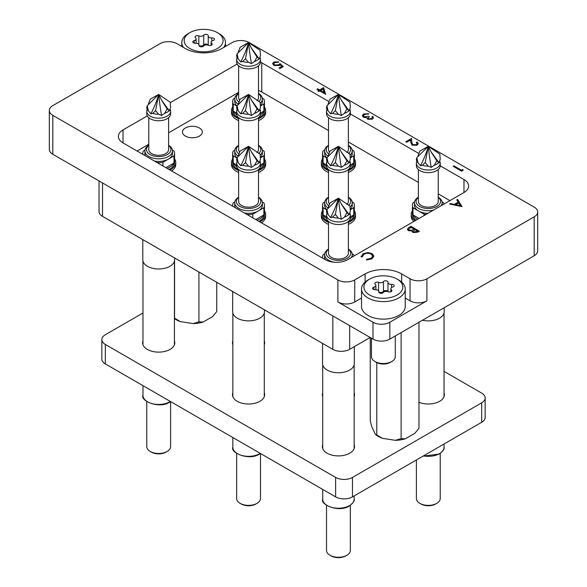 <?xml version="1.0" encoding="UTF-8"?>
<svg xmlns="http://www.w3.org/2000/svg" width="587" height="587" viewBox="0 0 587 587"><rect width="100%" height="100%" fill="white"/><g stroke="black" fill="none" stroke-linecap="round" stroke-linejoin="round"><path stroke-width="0.88" d="M199.411 127.988A9.928 5.731 0 0 0 188.596 126.741A9.928 5.731 0 0 0 182.462 132.038A9.928 5.731 0 0 0 185.367 136.096A9.928 5.731 0 0 0 196.19 137.336A9.928 5.731 0 0 0 202.324 132.038A9.928 5.731 0 0 0 199.411 127.988M361.526 298.042L354.724 301.975A11.916 6.883 180 0 1 337.877 301.975L372.98 322.241A11.916 6.883 0 0 0 389.834 322.241L426.903 300.837A11.916 6.883 180 0 1 410.056 300.837L405.221 298.042M410.056 300.837L410.056 278.788A11.916 6.883 0 0 0 426.903 278.788L534.192 216.845A11.916 6.883 0 0 0 537.685 211.98A11.916 6.883 0 0 0 534.192 207.116L249.123 42.535A11.916 6.883 0 0 0 232.276 42.535L221.879 48.53A25.821 14.902 0 0 1 185.367 48.53L176.944 43.665A11.916 6.883 0 0 0 160.097 43.665L52.808 105.609A11.916 6.883 0 0 0 49.315 110.473A11.916 6.883 0 0 0 52.808 115.338L337.877 279.918A11.916 6.883 0 0 0 354.724 279.918L354.724 301.975M389.834 322.241L389.834 339.103A11.916 6.883 180 0 1 372.98 339.103L52.808 154.256A11.916 6.883 180 0 1 49.315 149.392L49.315 110.473M537.685 211.98L537.685 250.898A11.916 6.883 180 0 1 534.192 255.763L534.192 216.845M389.834 339.103L534.192 255.763M410.056 278.788L401.633 273.924A25.821 14.902 0 0 0 365.121 273.924L354.724 279.918M237.177 64.02L170.259 102.659M147.308 115.91L123.021 129.932L123.021 142.905L325.235 259.652A15.886 9.172 180 0 0 347.702 259.652L463.979 192.521L463.979 179.549L440.228 165.835M260.474 62.134A15.886 9.172 180 0 1 261.765 62.802L261.765 91.99A15.886 9.172 0 0 0 258.493 90.537M418.869 153.5L350.351 113.944M328.991 101.617L261.765 62.802M463.979 179.549A15.886 9.172 180 0 1 468.631 186.035A15.886 9.172 180 0 1 463.979 192.521M123.021 142.905A15.886 9.172 180 0 1 118.369 136.419A15.886 9.172 180 0 1 123.021 129.932M370.177 337.481L349.669 349.324A11.916 6.883 180 0 1 332.822 349.324L332.822 315.916M102.52 182.953L102.52 216.361L332.822 349.324M102.52 216.361A11.916 6.883 180 0 1 99.027 211.496L99.027 180.943M238.63 92.372L168.616 132.794M148.76 144.255L137.065 151.013M449.936 200.629L438.24 193.879M418.384 182.41L348.37 141.988M328.507 130.519L261.765 91.99M462.769 169.452L463.136 170.303L461.58 171.206L453.157 166.275L453.912 165.842L461.47 170.201L462.769 169.452M463.136 170.237L461.58 171.206M461.58 171.14L453.157 166.275M417.144 143.566L416.322 142.458L417.078 141.951L418.282 143.61L417.137 145.224L412.089 145.246L410.768 142.516L410.629 140.007L406.703 142.267L405.844 141.768L411.568 138.4L411.788 142.296L412.778 144.71L416.315 144.637L417.144 143.529L416.322 142.392M417.137 145.158L412.089 145.187L410.768 142.458L410.629 139.941L406.703 142.267M406.703 142.201L405.844 141.702M418.282 143.639L417.137 145.224M372.334 117.62L372.033 116.82L372.789 116.38L373.486 117.657L372.437 119.146L367.792 119.3L367.044 117.73L363.412 117.268L362.311 115.676M372.437 119.08L367.792 119.234L367.044 117.664L363.412 117.202L362.311 115.646L363.602 113.951L368.9 113.761L364.454 114.458L363.426 115.756L364.094 116.725L368.467 116.255L369.333 116.754L368.1 118.156L368.548 118.801L371.564 118.589L372.334 117.591L372.033 116.82M369.333 116.754L368.1 118.192M364.454 114.458L363.426 115.786M366.317 113.907L364.454 114.524M368.144 114.201L366.317 113.973M368.9 113.761L368.144 114.267M367.044 117.664L366.956 118.126M373.486 117.686L372.437 119.146M323.635 87.632L325.58 94.243L319.746 90.875L318.778 91.44L317.912 90.941L318.888 90.376L316.943 89.253L317.699 88.82L319.644 89.943L323.635 87.632M323.019 88.989L320.502 90.442L324.163 92.548L323.019 88.989L320.561 90.471M325.734 94.155L319.746 90.941L318.778 91.499L317.912 90.941M318.829 90.405L316.943 89.253M324.141 92.533L323.019 89.055M280.131 64.79L279.302 65.458L273.894 65.399L272.581 63.653L273.865 61.987L278.81 61.877L274.679 62.508L273.784 63.763L274.679 64.981L278.576 64.878L279.999 63.557L283.345 66.558L279.889 68.554L279.023 67.989L281.892 66.331L280.131 64.79L279.302 65.524L273.894 65.465L272.581 63.682M283.345 66.492L279.889 68.554M274.679 62.508L273.784 63.792M278.055 62.31L274.679 62.574M278.81 61.877L278.055 62.376M281.848 66.36L280.131 64.856M279.889 68.488L279.023 67.989M462.013 206.565L449.591 204.005L450.412 203.535L454.36 204.371L458.176 202.163L456.759 199.866L457.581 199.389L462.013 206.631L449.591 204.005M460.325 205.641L458.63 202.904L455.622 204.643L460.325 205.641M458.146 202.185L456.759 199.866M460.281 205.633L458.63 202.97L455.703 204.658M371.27 254.083C368.783 252.924 366.339 252.96 363.925 254.208L362.326 256.761L361.159 256.849L363.06 253.716L368.005 252.557L372.077 253.679L373.904 256.174L371.923 258.889L366.486 259.997L366.64 259.256L371.109 258.295L372.745 256.071L371.27 254.149C368.783 252.982 366.339 253.026 363.925 254.274L362.326 256.827L361.159 256.915L361.093 256.321L361.159 256.915M371.923 258.823L366.486 259.931M373.904 256.24L371.923 258.889M362.304 256.438L362.326 256.827M372.745 256.108L371.27 254.149M410.922 226.333L419.345 231.197L417.702 232.144L412.932 232.489L412.118 230.889L408.339 230.581L407.371 229.231L408.64 227.646L410.922 226.333M412.03 231.329L412.118 230.889M417.724 231.139L415.024 229.576L413.123 231.256L413.674 232.041L417.724 231.139M414.158 229.077L411.025 227.272L408.53 229.319L409.095 230.148L411.979 230.221L414.158 229.077M417.665 231.168L415.024 229.642L413.123 231.293M419.345 231.197L417.702 232.21L412.932 232.555L412.118 230.955L408.339 230.647L407.371 229.26M414.106 229.106L411.025 227.33L408.53 229.356M322.711 444.667A16.084 9.289 0 0 0 322.351 446.612A16.084 9.289 0 0 0 327.062 453.179A16.084 9.289 0 0 0 344.591 455.196A16.084 9.289 0 0 0 354.526 446.612A16.084 9.289 0 0 0 354.166 444.667M232.834 392.776A16.084 9.289 0 0 0 232.474 394.728A16.084 9.289 0 0 0 237.192 401.295A16.084 9.289 0 0 0 254.721 403.306A16.084 9.289 0 0 0 264.649 394.728A16.084 9.289 0 0 0 264.289 392.776M142.964 340.893A16.084 9.289 0 0 0 142.604 342.837A16.084 9.289 0 0 0 147.315 349.404A16.084 9.289 0 0 0 164.844 351.415A16.084 9.289 0 0 0 174.779 342.837A16.084 9.289 0 0 0 174.42 340.893M264.289 344.782A16.084 9.289 0 0 0 264.649 342.837A16.084 9.289 0 0 0 264.289 340.893M354.166 396.673A16.084 9.289 0 0 0 354.526 394.728A16.084 9.289 0 0 0 354.166 392.776M418.971 402.286A16.084 9.289 0 0 0 435.679 402.983A16.084 9.289 0 0 0 444.396 394.728A16.084 9.289 0 0 0 444.036 392.776M481.67 422.288L481.67 402.836A11.916 6.883 0 0 0 485.163 397.971L485.163 417.423A11.916 6.883 180 0 1 481.67 422.288L352.479 496.881A11.916 6.883 180 0 1 335.625 496.881L105.33 363.918A11.916 6.883 180 0 1 101.837 359.053L101.837 339.594A11.916 6.883 0 0 0 105.33 344.459L105.33 363.918M335.625 496.881L335.625 477.422L105.33 344.459M101.837 339.594A11.916 6.883 0 0 1 105.33 334.729L142.964 313.003M444.036 371.373L481.67 393.107A11.916 6.883 0 0 1 485.163 397.971M481.67 402.836L352.479 477.422L352.479 496.881M232.834 340.893A16.084 9.289 0 0 0 232.474 342.837A16.084 9.289 0 0 0 232.834 344.782M322.711 392.776A16.084 9.289 0 0 0 322.351 394.728A16.084 9.289 0 0 0 322.711 396.673M322.373 343.285A16.084 9.289 0 0 0 322.549 344.29M232.496 291.401A16.084 9.289 0 0 0 232.672 292.407M335.625 477.422A11.916 6.883 0 0 0 352.479 477.422M370.243 337.525L370.243 420.791L371.776 426.698L375.24 434.145A22.842 13.185 180 0 0 382.511 438.342L395.396 440.338L401.134 438.628L405.338 438.797L414.774 433.353L418.971 428.327L418.971 322.285M375.232 434.138L382.511 438.342M376.773 362.561L376.773 434.857M401.134 332.58L401.134 438.628M405.338 438.797A22.842 13.185 180 0 1 395.396 440.338M174.42 318.095L180.29 321.595L193.182 323.584L198.92 321.881L203.124 322.05L212.56 316.598L216.757 311.58L216.757 282.31M174.559 260.29L174.559 318.11M198.92 272.016L198.92 321.881M203.124 322.05A22.842 13.185 180 0 1 193.182 323.584M180.29 321.595A22.842 13.185 180 0 1 174.42 318.543M188.178 33.613L189.865 32.645A19.459 11.234 0 0 0 189.865 48.53A19.459 11.234 0 0 0 217.388 48.53A19.459 11.234 0 0 0 217.388 32.645A19.459 11.234 0 0 0 189.865 32.645L188.178 33.613A21.844 12.613 180 0 0 181.779 42.535L181.779 46.461M183.518 47.466A21.844 12.613 180 0 1 181.779 42.535M204.21 34.736A2.37 1.372 0 0 0 203.726 35.147A3.258 1.878 180 0 1 198.832 35.91A2.37 1.372 0 0 0 195.764 36.049A2.37 1.372 0 0 0 195.067 37.018A2.37 1.372 0 0 0 195.522 37.817A3.258 1.878 180 0 1 196.139 38.925A3.258 1.878 180 0 1 194.209 40.642A2.37 1.372 0 0 0 193.497 40.929A2.37 1.372 0 0 0 192.8 41.897A2.37 1.372 0 0 0 195.427 43.255A3.258 1.878 180 0 1 199.022 45.126A3.258 1.878 180 0 1 199 45.324A2.37 1.372 0 0 0 198.986 45.463A2.37 1.372 0 0 0 200.871 46.806A2.37 1.372 0 0 0 203.528 46.021A3.258 1.878 180 0 1 204.203 45.456A3.258 1.878 180 0 1 208.422 45.265A2.37 1.372 0 0 0 210.887 45.375A2.37 1.372 0 0 0 212.186 44.157A2.37 1.372 0 0 0 211.731 43.35A3.258 1.878 180 0 1 211.115 42.249A3.258 1.878 180 0 1 212.068 40.921A3.258 1.878 180 0 1 213.044 40.532A2.37 1.372 0 0 0 214.453 39.278A2.37 1.372 0 0 0 211.826 37.92A3.258 1.878 180 0 1 208.231 36.049A3.258 1.878 180 0 1 208.253 35.851A2.37 1.372 0 0 0 208.26 35.704A2.37 1.372 0 0 0 206.8 34.442A2.37 1.372 0 0 0 204.21 34.736M208.231 36.049L208.231 45.192A2.37 1.372 0 0 0 206.595 44.128A2.37 1.372 0 0 0 204.21 44.465A2.37 1.372 0 0 0 203.726 44.876A3.258 1.878 180 0 1 199.03 45.713M217.388 32.645L219.076 33.613A21.844 12.613 180 0 1 225.474 42.535A21.844 12.613 180 0 1 223.735 47.466M367.924 280.08L369.612 279.111A19.459 11.234 0 0 0 369.612 294.997A19.459 11.234 0 0 0 397.135 294.997A19.459 11.234 0 0 0 397.135 279.111A19.459 11.234 0 0 0 369.612 279.111L367.924 280.08A21.844 12.613 180 0 0 361.526 289.002L361.526 306.509A21.844 12.613 0 0 0 375.012 318.169A21.844 12.613 0 0 0 398.822 315.432A21.844 12.613 0 0 0 405.221 306.509L405.221 289.002A21.844 12.613 180 0 1 398.822 297.917A21.844 12.613 180 0 1 375.012 300.654A21.844 12.613 180 0 1 361.526 289.002M390.282 362.392L391.8 361.511L390.282 362.392A9.774 5.643 180 0 1 376.465 362.392L374.946 361.511A11.916 6.883 0 0 0 391.8 361.511L391.8 361.511A11.916 6.883 0 0 0 395.286 356.654L395.286 335.955M371.461 338.222L371.461 356.654A11.916 6.883 0 0 0 374.946 361.511M383.957 281.21A2.37 1.372 0 0 0 383.472 281.621A3.258 1.878 180 0 1 378.578 282.376A2.37 1.372 0 0 0 375.511 282.516A2.37 1.372 0 0 0 374.814 283.484A2.37 1.372 0 0 0 375.269 284.291A3.258 1.878 180 0 1 375.885 285.392A3.258 1.878 180 0 1 373.956 287.109A2.37 1.372 0 0 0 373.244 287.395A2.37 1.372 0 0 0 372.547 288.364A2.37 1.372 0 0 0 375.174 289.721A3.258 1.878 180 0 1 378.769 291.592A3.258 1.878 180 0 1 378.747 291.79A2.37 1.372 0 0 0 378.74 291.93A2.37 1.372 0 0 0 380.618 293.273A2.37 1.372 0 0 0 383.274 292.487A3.258 1.878 180 0 1 383.949 291.93A3.258 1.878 180 0 1 388.168 291.732A2.37 1.372 0 0 0 390.634 291.849A2.37 1.372 0 0 0 391.933 290.624A2.37 1.372 0 0 0 391.478 289.824A3.258 1.878 180 0 1 390.861 288.716A3.258 1.878 180 0 1 391.815 287.388A3.258 1.878 180 0 1 392.791 286.999A2.37 1.372 0 0 0 394.2 285.744A2.37 1.372 0 0 0 391.573 284.387A3.258 1.878 180 0 1 387.978 282.516A3.258 1.878 180 0 1 388 282.318A2.37 1.372 0 0 0 388.014 282.178A2.37 1.372 0 0 0 386.547 280.909A2.37 1.372 0 0 0 383.957 281.21M387.978 282.516L387.978 291.666A2.37 1.372 0 0 0 386.349 290.594A2.37 1.372 0 0 0 383.957 290.939A2.37 1.372 0 0 0 383.472 291.35A3.258 1.878 180 0 1 378.776 292.179M397.135 279.111L398.822 280.08A21.844 12.613 180 0 1 405.221 289.002M416.396 459.981L416.396 498.502A11.916 6.883 0 0 0 419.881 503.367L421.011 504.013A10.324 5.965 0 0 0 435.613 504.013L436.735 503.367A11.916 6.883 0 0 0 440.228 498.502L440.228 453.443M419.881 503.367A11.916 6.883 0 0 0 436.735 503.367L435.613 504.013M422.508 320.245A15.886 9.172 0 0 0 439.546 318.191A15.886 9.172 0 0 0 444.198 311.704L444.198 307.72M412.426 210.792A17.082 9.862 0 0 0 411.23 214.409L411.23 216.361A17.082 9.862 0 0 0 413.754 221.519M411.23 214.409A17.082 9.862 0 0 0 415.163 220.705M416.799 157.676L417.973 162.702L420.446 165.703L422.383 165.248L425.223 162.54L428.312 146.31L416.799 157.676L416.396 159.297A11.916 6.883 0 0 0 417.973 162.702L418.076 162.797M422.383 165.248A11.916 6.883 0 0 0 428.275 166.158L431.188 167.368L434.299 165.226A11.916 6.883 0 0 0 436.735 164.147A11.916 6.883 0 0 0 438.416 162.929A11.916 6.883 0 0 0 438.606 162.738L439.054 162.826L440.228 159.253L439.824 154.11L428.312 146.31A59.581 34.398 -60 0 1 420.446 165.703M434.299 165.226L436.743 160.75L439.054 162.826L431.041 151.798M418.384 197.313A12.232 7.066 0 0 0 420.387 206.822A12.232 7.066 0 0 0 436.963 206.433A12.232 7.066 0 0 0 438.24 197.313M433.455 210.146A13.824 7.983 180 0 1 414.488 202.735A13.824 7.983 180 0 1 418.384 197.188M416.88 161.227A11.916 6.883 0 0 0 416.396 163.171A11.916 6.883 0 0 0 423.748 169.526A11.916 6.883 0 0 0 436.735 168.036A11.916 6.883 0 0 0 440.228 163.171A11.916 6.883 0 0 0 439.575 160.926M416.396 163.171L416.396 165.769A11.916 6.883 0 0 0 423.748 172.123A11.916 6.883 0 0 0 436.735 170.634A11.916 6.883 0 0 0 440.228 165.769L440.228 163.171M418.384 169.57L418.384 201.436A9.928 5.731 0 0 0 424.511 206.734A9.928 5.731 0 0 0 435.334 205.494A9.928 5.731 0 0 0 438.24 201.436L438.24 169.57M414.488 202.735L414.488 205.333A13.824 7.983 0 0 0 418.538 210.975A13.824 7.983 0 0 0 427.974 213.308M414.547 201.994L412.999 202.889A15.886 9.172 0 0 0 412.426 205.333L412.426 214.409A15.886 9.172 0 0 0 416.007 220.213M424.078 215.561L424.078 214.174A15.886 9.172 0 0 0 426.067 214.409M412.426 205.333A15.886 9.172 0 0 0 412.999 207.776L412.999 214.908A15.886 9.172 0 0 0 417.651 219.267M424.078 214.174L412.999 207.776M444.036 204.034A15.886 9.172 0 0 0 443.625 202.889L442.07 201.994M425.223 162.54L428.275 166.158M436.743 160.75L431.335 152.334L428.312 146.31L419.881 151.035L418.01 155.826M438.24 197.188A13.824 7.983 180 0 1 442.136 202.735A13.824 7.983 180 0 1 441.138 205.707M428.312 146.31A59.581 12.591 -98.8 0 0 431.188 167.368M419.096 218.43L412.999 214.908M232.672 107.017A17.082 9.862 0 0 0 231.483 110.635L231.483 112.579A17.082 9.862 0 0 0 238.63 120.606M258.493 120.606A17.082 9.862 0 0 0 260.643 119.557A17.082 9.862 0 0 0 265.64 112.579L265.64 110.635A17.082 9.862 0 0 0 264.451 107.017M231.483 110.635A17.082 9.862 0 0 0 238.63 118.655M258.493 118.655A17.082 9.862 0 0 0 260.643 117.605A17.082 9.862 0 0 0 265.64 110.635M322.549 158.908A17.082 9.862 0 0 0 321.36 162.526L321.36 164.47A17.082 9.862 0 0 0 328.507 172.49M348.37 172.49A17.082 9.862 0 0 0 350.512 171.441A17.082 9.862 0 0 0 355.517 164.47L355.517 162.526A17.082 9.862 0 0 0 354.328 158.908M321.36 162.526A17.082 9.862 0 0 0 328.507 170.546M348.37 170.546A17.082 9.862 0 0 0 350.512 169.496A17.082 9.862 0 0 0 355.517 162.526M232.672 158.908A17.082 9.862 0 0 0 231.483 162.526L231.483 164.47A17.082 9.862 0 0 0 238.63 172.49M258.493 172.49A17.082 9.862 0 0 0 260.643 171.441A17.082 9.862 0 0 0 265.64 164.47L265.64 162.526A17.082 9.862 0 0 0 264.451 158.908M231.483 162.526A17.082 9.862 0 0 0 238.63 170.546M258.493 170.546A17.082 9.862 0 0 0 260.643 169.496A17.082 9.862 0 0 0 265.64 162.526M146.772 401.552L146.772 446.612A11.916 6.883 0 0 0 150.265 451.476L151.387 452.129A10.324 5.965 0 0 0 165.989 452.129L167.119 451.476A11.916 6.883 0 0 0 170.604 446.612L170.604 401.603M150.265 451.476A11.916 6.883 0 0 0 167.119 451.476L165.989 452.129M142.802 239.613L142.802 259.814A15.886 9.172 0 0 0 152.613 268.288A15.886 9.172 0 0 0 169.922 266.3A15.886 9.172 0 0 0 174.574 259.814L174.574 257.957M169.892 169.966A17.082 9.862 0 0 0 170.766 169.496A17.082 9.862 0 0 0 175.77 162.526A17.082 9.862 0 0 0 174.574 158.908M171.58 170.942A17.082 9.862 0 0 0 175.77 164.47L175.77 162.526M236.649 453.443L236.649 498.502A11.916 6.883 0 0 0 240.134 503.367L241.264 504.013A10.324 5.965 0 0 0 255.866 504.013L256.989 503.367A11.916 6.883 0 0 0 260.481 498.502L260.481 453.494M240.134 503.367A11.916 6.883 0 0 0 256.989 503.367L255.866 504.013M232.672 291.504L232.672 311.704A15.886 9.172 0 0 0 242.482 320.179A15.886 9.172 0 0 0 259.799 318.191A15.886 9.172 0 0 0 264.451 311.704L264.451 309.848M259.77 221.857A17.082 9.862 0 0 0 260.643 221.387A17.082 9.862 0 0 0 265.64 214.409A17.082 9.862 0 0 0 264.451 210.792M261.45 222.825A17.082 9.862 0 0 0 265.64 216.361L265.64 214.409M322.549 210.792A17.082 9.862 0 0 0 321.36 214.409L321.36 216.361A17.082 9.862 0 0 0 328.507 224.381M348.37 224.381A17.082 9.862 0 0 0 350.512 223.331A17.082 9.862 0 0 0 355.517 216.361L355.517 214.409A17.082 9.862 0 0 0 354.328 210.792M321.36 214.409A17.082 9.862 0 0 0 328.507 222.436M348.37 222.436A17.082 9.862 0 0 0 350.512 221.387A17.082 9.862 0 0 0 355.517 214.409M326.519 505.326L326.519 550.393A11.916 6.883 0 0 0 330.011 555.258L331.134 555.904A10.324 5.965 0 0 0 345.736 555.904L346.866 555.258A11.916 6.883 0 0 0 350.351 550.393L350.351 505.326M330.011 555.258A11.916 6.883 0 0 0 346.866 555.258L345.736 555.904M322.549 343.395L322.549 363.588A15.886 9.172 0 0 0 332.359 372.063A15.886 9.172 0 0 0 349.669 370.074A15.886 9.172 0 0 0 354.328 363.588L354.328 346.638M237.053 53.901L238.227 58.927L240.699 61.929L242.636 61.474L245.476 58.766L248.565 42.528L237.053 53.901L236.649 55.523A11.916 6.883 0 0 0 238.227 58.927L238.329 59.023M242.636 61.474A11.916 6.883 0 0 0 248.528 62.383L251.441 63.587L254.553 61.452A11.916 6.883 0 0 0 256.989 60.366A11.916 6.883 0 0 0 258.669 59.155A11.916 6.883 0 0 0 258.86 58.964L259.307 59.045L260.481 55.479L260.078 50.335L248.565 42.528A59.581 34.398 -60 0 1 240.699 61.929M254.553 61.452L256.996 56.976L259.307 59.045L251.295 48.024M238.63 93.538A12.232 7.066 0 0 0 238.953 102.035M238.241 104.273A13.824 7.983 180 0 1 234.741 98.961A13.824 7.983 180 0 1 238.63 93.406M237.133 57.453A11.916 6.883 0 0 0 236.649 59.397A11.916 6.883 0 0 0 244.001 65.751A11.916 6.883 0 0 0 256.989 64.262A11.916 6.883 0 0 0 260.481 59.397A11.916 6.883 0 0 0 259.828 57.152M236.649 59.397L236.649 61.987A11.916 6.883 0 0 0 244.001 68.349A11.916 6.883 0 0 0 256.989 66.852A11.916 6.883 0 0 0 260.481 61.987L260.481 59.397M238.63 65.795L238.63 97.662A9.928 5.731 0 0 0 239.679 100.23M234.741 98.961L234.741 101.558A13.824 7.983 0 0 0 237.001 105.931M234.8 98.212L233.252 99.108A15.886 9.172 0 0 0 232.672 101.558L232.672 110.635A15.886 9.172 0 0 0 238.63 117.796M258.493 117.796A15.886 9.172 0 0 0 259.799 117.121A15.886 9.172 0 0 0 264.451 110.635L264.451 101.558A15.886 9.172 0 0 0 263.879 99.108L262.323 98.212M232.672 101.558A15.886 9.172 0 0 0 233.252 104.002L233.252 111.134A15.886 9.172 0 0 0 236.759 114.832M236.935 106.122L233.252 104.002M260.364 114.832A15.886 9.172 0 0 0 263.879 111.134L263.879 104.002L260.445 105.983M263.879 104.002A15.886 9.172 0 0 0 264.451 101.558M260.423 105.653A13.824 7.983 0 0 0 262.389 101.558L262.389 98.961A13.824 7.983 180 0 1 260.21 103.261M245.476 58.766L248.528 62.383M256.996 56.976L251.588 48.552L248.565 42.528L240.134 47.254L238.263 52.045M258.493 93.406A13.824 7.983 180 0 1 262.389 98.961M258.713 101.602A12.232 7.066 0 0 0 258.493 93.538M256.967 100.715A9.928 5.731 0 0 0 258.493 97.662L258.493 65.795M248.565 42.528A59.581 12.591 -98.8 0 0 251.441 63.587M236.649 113.093L233.252 111.134M263.879 111.134L260.481 113.093M326.93 105.792L328.104 110.818L330.569 113.812L332.506 113.357L335.353 110.657L338.435 94.419L326.93 105.792L326.519 107.414A11.916 6.883 0 0 0 328.104 110.818L328.199 110.914M332.506 113.357A11.916 6.883 0 0 0 338.406 114.274L341.318 115.478L344.422 113.342A11.916 6.883 0 0 0 346.866 112.256A11.916 6.883 0 0 0 348.539 111.038A11.916 6.883 0 0 0 348.737 110.855L349.177 110.936L350.351 107.37L349.947 102.226L338.435 94.419A59.581 34.398 -60 0 1 330.569 113.812M344.422 113.342L346.866 108.866L349.177 110.936L341.164 99.907M328.507 145.429A12.232 7.066 0 0 0 328.83 153.926M328.118 156.157A13.824 7.983 180 0 1 324.611 150.852A13.824 7.983 180 0 1 328.507 145.297M327.01 109.336A11.916 6.883 0 0 0 326.519 111.281A11.916 6.883 0 0 0 333.878 117.642A11.916 6.883 0 0 0 346.866 116.145A11.916 6.883 0 0 0 350.351 111.281A11.916 6.883 0 0 0 349.698 109.043M326.519 111.281L326.519 113.878A11.916 6.883 0 0 0 333.878 120.232A11.916 6.883 0 0 0 346.866 118.743A11.916 6.883 0 0 0 350.351 113.878L350.351 111.281M328.507 117.679L328.507 149.553A9.928 5.731 0 0 0 329.556 152.114M324.611 150.852L324.611 153.442A13.824 7.983 0 0 0 326.878 157.815M324.677 150.103L323.121 150.998A15.886 9.172 0 0 0 322.549 153.442L322.549 162.526A15.886 9.172 0 0 0 328.507 169.687M348.37 169.687A15.886 9.172 0 0 0 349.669 169.012A15.886 9.172 0 0 0 354.328 162.526L354.328 153.442A15.886 9.172 0 0 0 353.748 150.998L352.2 150.103M322.549 153.442A15.886 9.172 0 0 0 323.121 155.885L323.121 163.025A15.886 9.172 0 0 0 326.636 166.723M326.805 158.013L323.121 155.885M350.241 166.723A15.886 9.172 0 0 0 353.748 163.025L353.748 155.885L350.314 157.866M353.748 155.885A15.886 9.172 0 0 0 354.328 153.442M350.3 157.536A13.824 7.983 0 0 0 352.259 153.442L352.259 150.852A13.824 7.983 180 0 1 350.079 155.144M335.353 110.657L338.406 114.274M346.866 108.866L341.458 100.443L338.435 94.419L330.011 99.144L328.133 103.936M348.37 145.297A13.824 7.983 180 0 1 352.259 150.852M348.59 153.493A12.232 7.066 0 0 0 348.37 145.429M346.836 152.605A9.928 5.731 0 0 0 348.37 149.553L348.37 117.679M338.435 94.419A59.581 12.591 -98.8 0 0 341.318 115.478M326.519 164.984L323.121 163.025M353.748 163.025L350.351 164.984M237.053 105.792L238.227 110.818L240.699 113.812L242.636 113.357L245.476 110.657L248.565 94.419L237.053 105.792L236.649 107.414A11.916 6.883 0 0 0 238.227 110.818L238.329 110.914M242.636 113.357A11.916 6.883 0 0 0 248.528 114.274L251.441 115.478L254.553 113.342A11.916 6.883 0 0 0 256.989 112.256A11.916 6.883 0 0 0 258.669 111.038A11.916 6.883 0 0 0 258.86 110.855L259.307 110.936L260.481 107.37L260.078 102.226L248.565 94.419A59.581 34.398 -60 0 1 240.699 113.812M254.553 113.342L256.996 108.866L259.307 110.936L251.295 99.907M238.63 145.429A12.232 7.066 0 0 0 238.953 153.926M238.241 156.157A13.824 7.983 180 0 1 234.741 150.852A13.824 7.983 180 0 1 238.63 145.297M237.133 109.336A11.916 6.883 0 0 0 236.649 111.281A11.916 6.883 0 0 0 244.001 117.642A11.916 6.883 0 0 0 256.989 116.145A11.916 6.883 0 0 0 260.481 111.281A11.916 6.883 0 0 0 259.828 109.043M236.649 111.281L236.649 113.878A11.916 6.883 0 0 0 244.001 120.232A11.916 6.883 0 0 0 256.989 118.743A11.916 6.883 0 0 0 260.481 113.878L260.481 111.281M238.63 117.679L238.63 149.553A9.928 5.731 0 0 0 239.679 152.114M234.741 150.852L234.741 153.442A13.824 7.983 0 0 0 237.001 157.815M234.8 150.103L233.252 150.998A15.886 9.172 0 0 0 232.672 153.442L232.672 162.526A15.886 9.172 0 0 0 238.63 169.687M258.493 169.687A15.886 9.172 0 0 0 259.799 169.012A15.886 9.172 0 0 0 264.451 162.526L264.451 153.442A15.886 9.172 0 0 0 263.879 150.998L262.323 150.103M232.672 153.442A15.886 9.172 0 0 0 233.252 155.885L233.252 163.025A15.886 9.172 0 0 0 236.759 166.723M236.935 158.013L233.252 155.885M260.364 166.723A15.886 9.172 0 0 0 263.879 163.025L263.879 155.885L260.445 157.866M263.879 155.885A15.886 9.172 0 0 0 264.451 153.442M260.423 157.536A13.824 7.983 0 0 0 262.389 153.442L262.389 150.852A13.824 7.983 180 0 1 260.21 155.144M245.476 110.657L248.528 114.274M256.996 108.866L251.588 100.443L248.565 94.419L240.134 99.144L238.263 103.936M258.493 145.297A13.824 7.983 180 0 1 262.389 150.852M258.713 153.493A12.232 7.066 0 0 0 258.493 145.429M256.967 152.605A9.928 5.731 0 0 0 258.493 149.553L258.493 117.679M248.565 94.419A59.581 12.591 -98.8 0 0 251.441 115.478M236.649 164.984L233.252 163.025M263.879 163.025L260.481 164.984M147.183 105.792L148.357 110.818L150.822 113.812L152.759 113.357L155.606 110.657L158.688 94.419L147.183 105.792L146.772 107.414A11.916 6.883 0 0 0 148.357 110.818L148.452 110.914M152.759 113.357A11.916 6.883 0 0 0 158.659 114.274L161.572 115.478L164.676 113.342A11.916 6.883 0 0 0 167.119 112.256A11.916 6.883 0 0 0 168.792 111.038A11.916 6.883 0 0 0 168.99 110.855L169.43 110.936L170.604 107.37L170.201 102.226L158.688 94.419A59.581 34.398 -60 0 1 150.822 113.812M164.676 113.342L167.119 108.866L169.43 110.936L161.418 99.907M148.76 145.429A12.232 7.066 0 0 0 150.764 154.931A12.232 7.066 0 0 0 167.339 154.542A12.232 7.066 0 0 0 168.616 145.429M168.616 145.297A13.824 7.983 180 0 1 172.512 150.852A13.824 7.983 180 0 1 168.462 156.494A13.824 7.983 180 0 1 153.398 158.219A13.824 7.983 180 0 1 144.864 150.852A13.824 7.983 180 0 1 148.76 145.297M147.264 109.336A11.916 6.883 0 0 0 146.772 111.281A11.916 6.883 0 0 0 154.132 117.642A11.916 6.883 0 0 0 167.119 116.145A11.916 6.883 0 0 0 170.604 111.281A11.916 6.883 0 0 0 169.951 109.043M146.772 111.281L146.772 113.878A11.916 6.883 0 0 0 154.132 120.232A11.916 6.883 0 0 0 167.119 118.743A11.916 6.883 0 0 0 170.604 113.878L170.604 111.281M148.76 117.679L148.76 149.553A9.928 5.731 0 0 0 154.887 154.851A9.928 5.731 0 0 0 165.71 153.603A9.928 5.731 0 0 0 168.616 149.553L168.616 117.679M154.425 161.036A13.824 7.983 0 0 0 168.462 159.084A13.824 7.983 0 0 0 172.512 153.442L172.512 150.852M144.864 150.852L144.864 153.442A13.824 7.983 0 0 0 145.539 155.907M169.049 169.474A15.886 9.172 0 0 0 169.922 169.012A15.886 9.172 0 0 0 174.574 162.526L174.574 153.442A15.886 9.172 0 0 0 174.001 150.998L172.453 150.103M167.112 168.359A15.886 9.172 0 0 0 169.922 167.06A15.886 9.172 0 0 0 174.001 163.025L174.001 155.885L162.922 162.283L162.922 165.938M157.081 162.57A15.886 9.172 0 0 0 162.922 162.283M144.93 150.103L143.375 150.998A15.886 9.172 0 0 0 142.802 153.442A15.886 9.172 0 0 0 142.883 154.374M174.001 155.885A15.886 9.172 0 0 0 174.574 153.442M155.606 110.657L158.659 114.274M167.119 108.866L161.711 100.443L158.688 94.419L150.265 99.144L148.386 103.936M158.688 94.419A59.581 12.591 -98.8 0 0 161.572 115.478M174.001 163.025L165.938 167.677M237.053 157.676L238.227 162.702L240.699 165.703L242.636 165.248L245.476 162.54L248.565 146.31L237.053 157.676L236.649 159.297A11.916 6.883 0 0 0 238.227 162.702L238.329 162.797M242.636 165.248A11.916 6.883 0 0 0 248.528 166.158L251.441 167.368L254.553 165.226A11.916 6.883 0 0 0 256.989 164.147A11.916 6.883 0 0 0 258.669 162.929A11.916 6.883 0 0 0 258.86 162.738L259.307 162.826L260.481 159.253L260.078 154.11L248.565 146.31A59.581 34.398 -60 0 1 240.699 165.703M254.553 165.226L256.996 160.75L259.307 162.826L251.295 151.798M238.63 197.313A12.232 7.066 0 0 0 240.641 206.822A12.232 7.066 0 0 0 257.216 206.433A12.232 7.066 0 0 0 258.493 197.313M258.493 197.188A13.824 7.983 180 0 1 262.389 202.735A13.824 7.983 180 0 1 258.339 208.378A13.824 7.983 180 0 1 243.275 210.109A13.824 7.983 180 0 1 234.741 202.735A13.824 7.983 180 0 1 238.63 197.188M237.133 161.227A11.916 6.883 0 0 0 236.649 163.171A11.916 6.883 0 0 0 244.001 169.526A11.916 6.883 0 0 0 256.989 168.036A11.916 6.883 0 0 0 260.481 163.171A11.916 6.883 0 0 0 259.828 160.926M236.649 163.171L236.649 165.769A11.916 6.883 0 0 0 244.001 172.123A11.916 6.883 0 0 0 256.989 170.634A11.916 6.883 0 0 0 260.481 165.769L260.481 163.171M238.63 169.57L238.63 201.436A9.928 5.731 0 0 0 244.764 206.734A9.928 5.731 0 0 0 255.587 205.494A9.928 5.731 0 0 0 258.493 201.436L258.493 169.57M244.302 212.92A13.824 7.983 0 0 0 258.339 210.975A13.824 7.983 0 0 0 262.389 205.333L262.389 202.735M234.741 202.735L234.741 205.333A13.824 7.983 0 0 0 235.416 207.791M258.926 221.365A15.886 9.172 0 0 0 259.799 220.895A15.886 9.172 0 0 0 264.451 214.409L264.451 205.333A15.886 9.172 0 0 0 263.879 202.889L262.323 201.994M256.981 220.242A15.886 9.172 0 0 0 259.799 218.951A15.886 9.172 0 0 0 263.879 214.908L263.879 207.776L252.799 214.174L252.799 217.828M246.958 214.453A15.886 9.172 0 0 0 252.799 214.174M234.8 201.994L233.252 202.889A15.886 9.172 0 0 0 232.672 205.333A15.886 9.172 0 0 0 232.76 206.257M263.879 207.776A15.886 9.172 0 0 0 264.451 205.333M245.476 162.54L248.528 166.158M256.996 160.75L251.588 152.334L248.565 146.31L240.134 151.035L238.263 155.826M248.565 146.31A59.581 12.591 -98.8 0 0 251.441 167.368M263.879 214.908L255.807 219.567M326.93 157.676L328.104 162.702L330.569 165.703L332.506 165.248L335.353 162.54L338.435 146.31L326.93 157.676L326.519 159.297A11.916 6.883 0 0 0 328.104 162.702L328.199 162.797M332.506 165.248A11.916 6.883 0 0 0 338.406 166.158L341.318 167.368L344.422 165.226A11.916 6.883 0 0 0 346.866 164.147A11.916 6.883 0 0 0 348.539 162.929A11.916 6.883 0 0 0 348.737 162.738L349.177 162.826L350.351 159.253L349.947 154.11L338.435 146.31A59.581 34.398 -60 0 1 330.569 165.703M344.422 165.226L346.866 160.75L349.177 162.826L341.164 151.798M328.507 197.313A12.232 7.066 0 0 0 328.83 205.81M328.118 208.047A13.824 7.983 180 0 1 324.611 202.735A13.824 7.983 180 0 1 328.507 197.188M327.01 161.227A11.916 6.883 0 0 0 326.519 163.171A11.916 6.883 0 0 0 333.878 169.526A11.916 6.883 0 0 0 346.866 168.036A11.916 6.883 0 0 0 350.351 163.171A11.916 6.883 0 0 0 349.698 160.926M326.519 163.171L326.519 165.769A11.916 6.883 0 0 0 333.878 172.123A11.916 6.883 0 0 0 346.866 170.634A11.916 6.883 0 0 0 350.351 165.769L350.351 163.171M328.507 169.57L328.507 201.436A9.928 5.731 0 0 0 329.556 204.005M324.611 202.735L324.611 205.333A13.824 7.983 0 0 0 326.878 209.706M324.677 201.994L323.121 202.889A15.886 9.172 0 0 0 322.549 205.333L322.549 214.409A15.886 9.172 0 0 0 328.507 221.57M348.37 221.57A15.886 9.172 0 0 0 349.669 220.895A15.886 9.172 0 0 0 354.328 214.409L354.328 205.333A15.886 9.172 0 0 0 353.748 202.889L352.2 201.994M322.549 205.333A15.886 9.172 0 0 0 323.121 207.776L323.121 214.908A15.886 9.172 0 0 0 326.636 218.606M326.805 209.904L323.121 207.776M350.241 218.606A15.886 9.172 0 0 0 353.748 214.908L353.748 207.776L350.314 209.757M353.748 207.776A15.886 9.172 0 0 0 354.328 205.333M350.3 209.427A13.824 7.983 0 0 0 352.259 205.333L352.259 202.735A13.824 7.983 180 0 1 350.079 207.035M335.353 162.54L338.406 166.158M346.866 160.75L341.458 152.334L338.435 146.31L330.011 151.035L328.133 155.826M348.37 197.188A13.824 7.983 180 0 1 352.259 202.735M348.59 205.377A12.232 7.066 0 0 0 348.37 197.313M346.836 204.496A9.928 5.731 0 0 0 348.37 201.436L348.37 169.57M338.435 146.31A59.581 12.591 -98.8 0 0 341.318 167.368M326.519 216.874L323.121 214.908M353.748 214.908L350.351 216.874M326.93 209.566L328.104 214.593L330.569 217.594L332.506 217.139L335.353 214.431L338.435 198.193L326.93 209.566L326.519 211.188A11.916 6.883 0 0 0 328.104 214.593L328.199 214.688M332.506 217.139A11.916 6.883 0 0 0 338.406 218.048L341.318 219.252L344.422 217.117A11.916 6.883 0 0 0 346.866 216.031A11.916 6.883 0 0 0 348.539 214.813A11.916 6.883 0 0 0 348.737 214.629L349.177 214.71L350.351 211.144L349.947 206L338.435 198.193A59.581 34.398 -60 0 1 330.569 217.594M344.422 217.117L346.866 212.641L349.177 214.71L341.164 203.682M328.507 249.204A12.232 7.066 0 0 0 330.51 258.706A12.232 7.066 0 0 0 347.086 258.324A12.232 7.066 0 0 0 348.37 249.204M334.429 262.264A13.824 7.983 180 0 1 324.611 254.626A13.824 7.983 180 0 1 328.507 249.071M327.01 213.11A11.916 6.883 0 0 0 326.519 215.062A11.916 6.883 0 0 0 333.878 221.416A11.916 6.883 0 0 0 346.866 219.927A11.916 6.883 0 0 0 350.351 215.062A11.916 6.883 0 0 0 349.698 212.817M326.519 215.062L326.519 217.652A11.916 6.883 0 0 0 333.878 224.007A11.916 6.883 0 0 0 346.866 222.517A11.916 6.883 0 0 0 350.351 217.652L350.351 215.062M328.507 221.453L328.507 253.327A9.928 5.731 0 0 0 334.634 258.625A9.928 5.731 0 0 0 345.457 257.385A9.928 5.731 0 0 0 348.37 253.327L348.37 221.453M324.611 254.626L324.611 257.216A13.824 7.983 0 0 0 325.286 259.681M324.677 253.877L323.121 254.773A15.886 9.172 0 0 0 322.549 257.216A15.886 9.172 0 0 0 322.63 258.148M354.166 255.925A15.886 9.172 0 0 0 353.748 254.773L352.2 253.877M335.353 214.431L338.406 218.048M346.866 212.641L341.458 204.217L338.435 198.193L330.011 202.919L328.133 207.71M348.37 249.071A13.824 7.983 180 0 1 352.259 254.626A13.824 7.983 180 0 1 351.268 257.598M338.435 198.193A59.581 12.591 -98.8 0 0 341.318 219.252M337.877 301.975L337.877 279.918M52.808 115.338L52.808 154.256M372.98 339.103L372.98 322.241M426.903 278.788L426.903 300.837M349.669 325.646L349.669 349.324M365.121 282.076L365.121 273.924M401.633 282.076L401.633 273.924M203.726 44.876L203.726 35.147M211.731 44.964L211.731 43.35M194.209 43.145L194.209 40.642M198.832 44.502L198.832 35.91M211.826 41.068L211.826 37.92M383.472 291.35L383.472 281.621M391.478 291.431L391.478 289.824M373.956 289.611L373.956 287.109M378.578 290.969L378.578 282.376M391.573 287.542L391.573 284.387M423.462 455.901A15.732 9.084 0 0 0 439.436 453.685A15.732 9.084 0 0 0 444.036 447.265L444.036 444.021M170.568 401.581L169.65 402.161C159.26 409.183 140.212 400.818 142.964 395.374A15.732 9.084 0 0 0 152.671 403.761A15.732 9.084 0 0 0 169.812 401.794A15.732 9.084 0 0 0 170.362 401.464M260.437 453.472L259.52 454.044C249.137 461.066 230.082 452.702 232.834 447.265A15.732 9.084 0 0 0 242.541 455.651A15.732 9.084 0 0 0 259.681 453.685A15.732 9.084 0 0 0 260.232 453.347M354.166 499.148C354.93 500.447 353.337 502.707 349.397 505.935C339.007 512.957 319.959 504.593 322.711 499.148A15.732 9.084 0 0 0 332.418 507.542A15.732 9.084 0 0 0 349.558 505.568A15.732 9.084 0 0 0 354.166 499.148L354.166 495.905M225.474 42.535L225.474 46.461M211.115 45.302L211.115 42.249M199.022 45.683L199.022 45.126M196.139 43.262L196.139 38.925M390.861 291.776L390.861 288.716M378.769 292.15L378.769 291.592M375.885 289.729L375.885 285.392M444.036 447.265C444.799 448.556 443.214 450.823 439.267 454.044L423.036 456.143M444.036 396.673L444.036 312.996M442.136 205.134L442.136 202.735M142.964 395.374L142.964 385.644M142.964 344.782L142.964 261.112M174.42 344.782L174.42 261.112M232.834 447.265L232.834 437.535M232.834 396.673L232.834 312.996M264.289 396.673L264.289 312.996M322.711 499.148L322.711 489.419M322.711 448.563L322.711 364.887M354.166 448.563L354.166 364.887M142.802 154.322L142.802 153.442M232.672 206.213L232.672 205.333M322.549 258.097L322.549 257.216M352.259 257.025L352.259 254.626"/></g></svg>
